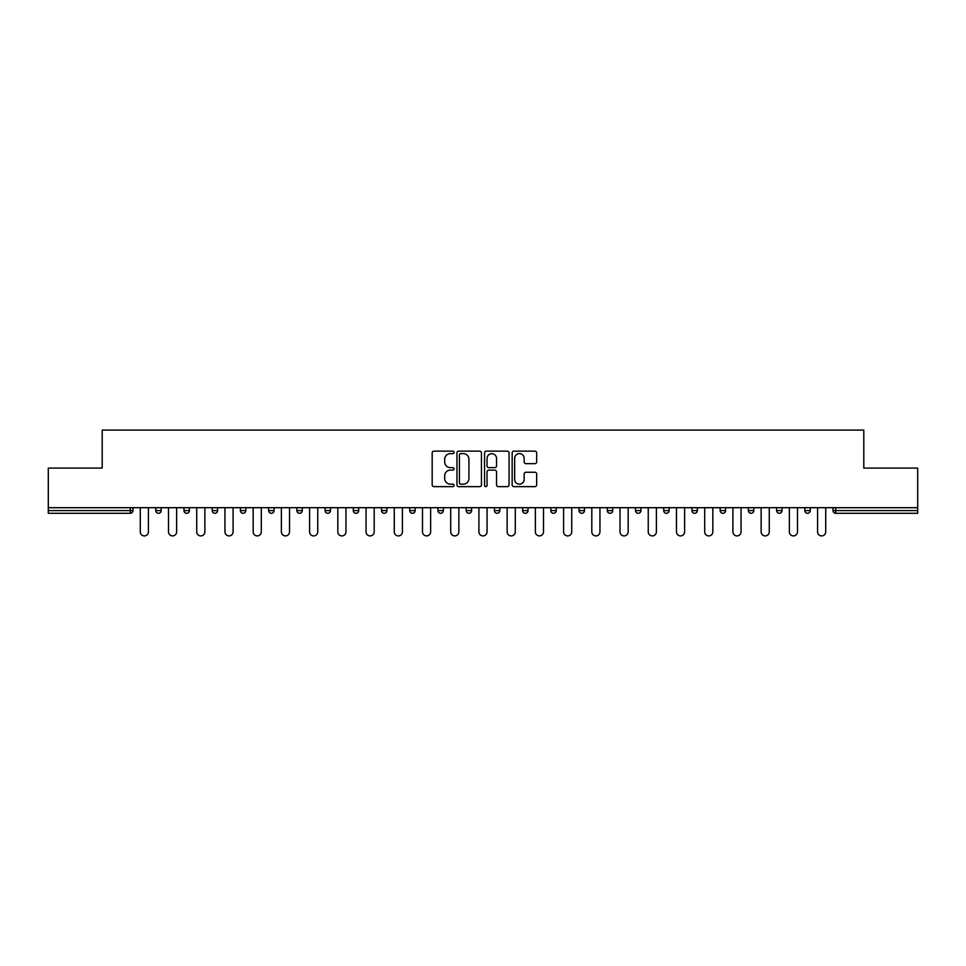 <?xml version="1.0" encoding="UTF-8"?>
<svg xmlns="http://www.w3.org/2000/svg" width="966" height="966" viewBox="0 0 966 966"><rect width="100%" height="100%" fill="white"/><g stroke="black" fill="none" stroke-linecap="round" stroke-linejoin="round"><path stroke-width="1.45" d="M454.056 452.378A1.244 1.244 0 0 0 452.812 451.134L433.951 451.134A1.775 1.775 0 0 0 432.176 452.909L432.176 484.872A1.775 1.775 0 0 0 433.951 486.647L452.812 486.647A1.244 1.244 0 0 0 454.056 485.403A1.244 1.244 0 0 0 452.812 484.159L450.373 484.159A5.687 5.687 0 0 1 444.686 478.484L444.686 475.815A5.687 5.687 0 0 1 450.373 470.128L452.812 470.128A1.244 1.244 0 0 0 454.056 468.884A1.244 1.244 0 0 0 452.812 467.653L450.373 467.653A5.687 5.687 0 0 1 444.686 461.965L444.686 459.297A5.687 5.687 0 0 1 450.373 453.622L452.812 453.622A1.244 1.244 0 0 0 454.056 452.378M534.898 463.656A1.775 1.775 0 0 0 536.673 461.881L536.673 452.909A1.775 1.775 0 0 0 534.898 451.134L513.936 451.134A1.775 1.775 0 0 0 512.161 452.909L512.161 484.872A1.775 1.775 0 0 0 513.936 486.647L534.898 486.647A1.775 1.775 0 0 0 536.673 484.872L536.673 474.04A1.775 1.775 0 0 0 534.898 472.265L525.927 472.265A1.775 1.775 0 0 0 524.152 474.04L524.152 479.414A4.745 4.745 0 0 1 519.406 484.159A4.745 4.745 0 0 1 514.649 479.414L514.649 458.367A4.745 4.745 0 0 1 519.406 453.622A4.745 4.745 0 0 1 524.152 458.367L524.152 461.881A1.775 1.775 0 0 0 525.927 463.656L534.898 463.656M48.3 507.693L48.3 468.075L102.203 468.075L102.203 430.087L863.797 430.087L863.797 468.075L917.7 468.075L917.7 507.693L48.3 507.693L48.3 510.591L130.253 510.591L130.253 507.693M481.442 452.909A1.775 1.775 0 0 0 479.667 451.134L458.717 451.134A1.775 1.775 0 0 0 456.942 452.909L456.942 484.872A1.775 1.775 0 0 0 458.717 486.647L479.667 486.647A1.775 1.775 0 0 0 481.442 484.872L481.442 452.909M486.333 451.134L507.283 451.134A1.775 1.775 0 0 1 509.058 452.909L509.058 484.872A1.775 1.775 0 0 1 507.283 486.647L498.311 486.647A1.775 1.775 0 0 1 496.536 484.872L496.536 471.903A1.775 1.775 0 0 0 494.761 470.128L488.82 470.128A1.775 1.775 0 0 0 487.045 471.903L487.045 485.403A1.244 1.244 0 0 1 485.801 486.647A1.244 1.244 0 0 1 484.558 485.403L484.558 452.909A1.775 1.775 0 0 1 486.333 451.134M130.253 513.296A2.717 2.717 0 0 0 132.958 510.591L130.253 510.591L130.253 513.296A2.717 2.717 0 0 0 132.958 510.591L132.958 507.693L132.958 510.591A2.717 2.717 0 0 1 130.253 513.296L48.3 513.296L48.3 510.591M917.7 507.693L917.7 513.296L835.747 513.296A2.717 2.717 0 0 1 833.042 510.591L833.042 507.693M155.755 507.693L155.755 510.591L155.755 507.693M158.472 513.296A2.717 2.717 0 0 1 155.755 510.591A2.717 2.717 0 0 0 158.472 513.296A2.717 2.717 0 0 0 161.177 510.591L161.177 507.693L161.177 510.591A2.717 2.717 0 0 1 158.472 513.296A2.717 2.717 0 0 1 155.755 510.591L161.177 510.591A2.717 2.717 0 0 1 158.472 513.296M183.975 507.693L183.975 510.591L183.975 507.693M189.396 507.693L189.396 510.591L189.396 507.693M212.194 507.693L212.194 510.591L212.194 507.693M217.616 507.693L217.616 510.591L217.616 507.693M240.413 507.693L240.413 510.591L240.413 507.693M245.847 507.693L245.847 510.591L245.847 507.693M268.633 510.591A2.717 2.717 0 0 0 271.349 513.296A2.717 2.717 0 0 0 274.066 510.591A2.717 2.717 0 0 1 271.349 513.296A2.717 2.717 0 0 0 274.066 510.591L274.066 507.693L274.066 510.591L268.633 510.591A2.717 2.717 0 0 0 271.349 513.296A2.717 2.717 0 0 1 268.633 510.591L268.633 507.693M302.286 507.693L302.286 510.591L296.852 510.591A2.717 2.717 0 0 0 299.569 513.296A2.717 2.717 0 0 1 296.852 510.591L296.852 507.693M325.071 507.693L325.071 510.591L325.071 507.693M330.505 507.693L330.505 510.591L330.505 507.693M353.29 507.693L353.29 510.591L353.29 507.693M358.724 507.693L358.724 510.591A2.717 2.717 0 0 1 356.007 513.296A2.717 2.717 0 0 1 353.29 510.591L358.724 510.591A2.717 2.717 0 0 1 356.007 513.296M381.522 507.693L381.522 510.591L381.522 507.693M386.943 507.693L386.943 510.591L386.943 507.693M409.741 510.591A2.717 2.717 0 0 0 412.446 513.296A2.717 2.717 0 0 0 415.163 510.591L415.163 507.693L415.163 510.591L409.741 510.591A2.717 2.717 0 0 0 412.446 513.296A2.717 2.717 0 0 1 409.741 510.591L409.741 507.693M440.665 513.296A2.717 2.717 0 0 0 443.382 510.591L443.382 507.693L443.382 510.591A2.717 2.717 0 0 1 440.665 513.296A2.717 2.717 0 0 1 437.96 510.591L437.96 507.693M466.18 507.693L466.18 510.591L466.18 507.693M471.601 507.693L471.601 510.591L471.601 507.693M494.399 507.693L494.399 510.591L494.399 507.693M499.82 507.693L499.82 510.591L499.82 507.693M528.04 507.693L528.04 510.591A2.717 2.717 0 0 1 525.335 513.296A2.717 2.717 0 0 1 522.618 510.591L522.618 507.693M556.259 507.693L556.259 510.591A2.717 2.717 0 0 1 553.554 513.296A2.717 2.717 0 0 1 550.837 510.591L550.837 507.693M584.478 507.693L584.478 510.591A2.717 2.717 0 0 1 581.774 513.296A2.717 2.717 0 0 1 579.057 510.591L579.057 507.693M612.71 507.693L612.71 510.591A2.717 2.717 0 0 1 609.993 513.296A2.717 2.717 0 0 1 607.276 510.591L607.276 507.693M638.212 513.296A2.717 2.717 0 0 0 640.929 510.591L640.929 507.693L640.929 510.591A2.717 2.717 0 0 1 638.212 513.296A2.717 2.717 0 0 1 635.495 510.591L635.495 507.693M669.148 507.693L669.148 510.591A2.717 2.717 0 0 1 666.431 513.296A2.717 2.717 0 0 1 663.714 510.591L663.714 507.693M691.934 507.693L691.934 510.591L691.934 507.693M697.367 507.693L697.367 510.591A2.717 2.717 0 0 1 694.651 513.296A2.717 2.717 0 0 1 691.934 510.591L697.367 510.591A2.717 2.717 0 0 1 694.651 513.296M722.87 513.296A2.717 2.717 0 0 0 725.587 510.591L725.587 507.693L725.587 510.591A2.717 2.717 0 0 1 722.87 513.296A2.717 2.717 0 0 1 720.153 510.591L720.153 507.693M748.384 507.693L748.384 510.591L748.384 507.693M753.806 507.693L753.806 510.591A2.717 2.717 0 0 1 751.089 513.296A2.717 2.717 0 0 1 748.384 510.591L753.806 510.591A2.717 2.717 0 0 1 751.089 513.296A2.717 2.717 0 0 0 753.806 510.591M776.604 510.591A2.717 2.717 0 0 0 779.308 513.296A2.717 2.717 0 0 0 782.025 510.591L782.025 507.693L782.025 510.591L776.604 510.591A2.717 2.717 0 0 0 779.308 513.296A2.717 2.717 0 0 1 776.604 510.591L776.604 507.693M804.823 507.693L804.823 510.591L804.823 507.693M810.245 507.693L810.245 510.591L810.245 507.693M186.692 513.296A2.717 2.717 0 0 1 183.975 510.591A2.717 2.717 0 0 0 186.692 513.296A2.717 2.717 0 0 0 189.396 510.591A2.717 2.717 0 0 1 186.692 513.296A2.717 2.717 0 0 1 183.975 510.591L189.396 510.591A2.717 2.717 0 0 1 186.692 513.296M214.911 513.296A2.717 2.717 0 0 1 212.194 510.591A2.717 2.717 0 0 0 214.911 513.296A2.717 2.717 0 0 0 217.616 510.591A2.717 2.717 0 0 1 214.911 513.296A2.717 2.717 0 0 1 212.194 510.591L217.616 510.591A2.717 2.717 0 0 1 214.911 513.296M243.13 513.296A2.717 2.717 0 0 1 240.413 510.591A2.717 2.717 0 0 0 243.13 513.296A2.717 2.717 0 0 0 245.847 510.591A2.717 2.717 0 0 1 243.13 513.296A2.717 2.717 0 0 1 240.413 510.591L245.847 510.591A2.717 2.717 0 0 1 243.13 513.296M299.569 513.296A2.717 2.717 0 0 0 302.286 510.591A2.717 2.717 0 0 1 299.569 513.296A2.717 2.717 0 0 1 296.852 510.591M327.788 513.296A2.717 2.717 0 0 1 325.071 510.591L330.505 510.591A2.717 2.717 0 0 1 327.788 513.296A2.717 2.717 0 0 0 330.505 510.591A2.717 2.717 0 0 1 327.788 513.296M384.226 513.296A2.717 2.717 0 0 1 381.522 510.591L386.943 510.591A2.717 2.717 0 0 1 384.226 513.296A2.717 2.717 0 0 0 386.943 510.591M468.884 513.296A2.717 2.717 0 0 1 466.18 510.591L471.601 510.591A2.717 2.717 0 0 1 468.884 513.296A2.717 2.717 0 0 0 471.601 510.591M497.116 513.296A2.717 2.717 0 0 1 494.399 510.591A2.717 2.717 0 0 0 497.116 513.296A2.717 2.717 0 0 0 499.82 510.591A2.717 2.717 0 0 1 497.116 513.296A2.717 2.717 0 0 1 494.399 510.591L499.82 510.591M807.528 513.296A2.717 2.717 0 0 1 804.823 510.591L810.245 510.591A2.717 2.717 0 0 1 807.528 513.296A2.717 2.717 0 0 0 810.245 510.591A2.717 2.717 0 0 1 807.528 513.296M460.673 453.622A1.244 1.244 0 0 0 459.43 454.865L459.43 482.915A1.244 1.244 0 0 0 460.673 484.159L463.245 484.159A5.687 5.687 0 0 0 468.933 478.484L468.933 459.297A5.687 5.687 0 0 0 463.245 453.622L460.673 453.622M496.536 458.464A4.745 4.745 0 0 0 491.791 453.706A4.745 4.745 0 0 0 487.045 458.464L487.045 465.866A1.775 1.775 0 0 0 488.82 467.653L494.761 467.653A1.775 1.775 0 0 0 496.536 465.866L496.536 458.464M140.287 531.843L140.287 507.693L140.287 531.843A4.069 4.069 0 0 0 144.357 535.913A4.069 4.069 0 0 0 148.426 531.843L148.426 507.693M168.507 531.843L168.507 507.693L168.507 531.843A4.069 4.069 0 0 0 172.576 535.913A4.069 4.069 0 0 0 176.645 531.843L176.645 507.693M196.726 531.843L196.726 507.693L196.726 531.843A4.069 4.069 0 0 0 200.795 535.913A4.069 4.069 0 0 0 204.864 531.843L204.864 507.693M224.945 531.843L224.945 507.693L224.945 531.843A4.069 4.069 0 0 0 229.014 535.913A4.069 4.069 0 0 0 233.084 531.843L233.084 507.693M253.164 531.843L253.164 507.693L253.164 531.843A4.069 4.069 0 0 0 257.234 535.913A4.069 4.069 0 0 0 261.303 531.843L261.303 507.693M281.384 531.843L281.384 507.693L281.384 531.843A4.069 4.069 0 0 0 285.453 535.913A4.069 4.069 0 0 0 289.534 531.843L289.534 507.693M309.603 531.843L309.603 507.693L309.603 531.843A4.069 4.069 0 0 0 313.684 535.913A4.069 4.069 0 0 0 317.754 531.843L317.754 507.693M337.834 531.843L337.834 507.693L337.834 531.843A4.069 4.069 0 0 0 341.904 535.913A4.069 4.069 0 0 0 345.973 531.843L345.973 507.693M366.054 531.843L366.054 507.693L366.054 531.843A4.069 4.069 0 0 0 370.123 535.913A4.069 4.069 0 0 0 374.192 531.843L374.192 507.693M394.273 531.843L394.273 507.693L394.273 531.843A4.069 4.069 0 0 0 398.342 535.913A4.069 4.069 0 0 0 402.411 531.843L402.411 507.693M422.492 531.843L422.492 507.693L422.492 531.843A4.069 4.069 0 0 0 426.561 535.913A4.069 4.069 0 0 0 430.631 531.843L430.631 507.693M450.711 531.843L450.711 507.693L450.711 531.843A4.069 4.069 0 0 0 454.781 535.913A4.069 4.069 0 0 0 458.85 531.843L458.85 507.693M478.931 531.843L478.931 507.693L478.931 531.843A4.069 4.069 0 0 0 483 535.913A4.069 4.069 0 0 0 487.069 531.843L487.069 507.693M507.15 531.843L507.15 507.693L507.15 531.843A4.069 4.069 0 0 0 511.219 535.913A4.069 4.069 0 0 0 515.289 531.843L515.289 507.693M535.369 531.843L535.369 507.693L535.369 531.843A4.069 4.069 0 0 0 539.439 535.913A4.069 4.069 0 0 0 543.508 531.843L543.508 507.693M563.589 531.843L563.589 507.693L563.589 531.843A4.069 4.069 0 0 0 567.658 535.913A4.069 4.069 0 0 0 571.727 531.843L571.727 507.693M591.808 531.843L591.808 507.693L591.808 531.843A4.069 4.069 0 0 0 595.877 535.913A4.069 4.069 0 0 0 599.946 531.843L599.946 507.693M620.027 531.843L620.027 507.693L620.027 531.843A4.069 4.069 0 0 0 624.096 535.913A4.069 4.069 0 0 0 628.166 531.843L628.166 507.693M648.246 531.843L648.246 507.693L648.246 531.843A4.069 4.069 0 0 0 652.316 535.913A4.069 4.069 0 0 0 656.397 531.843L656.397 507.693M676.466 531.843L676.466 507.693L676.466 531.843A4.069 4.069 0 0 0 680.547 535.913A4.069 4.069 0 0 0 684.616 531.843L684.616 507.693M704.697 531.843L704.697 507.693L704.697 531.843A4.069 4.069 0 0 0 708.766 535.913A4.069 4.069 0 0 0 712.836 531.843L712.836 507.693M732.916 531.843L732.916 507.693L732.916 531.843A4.069 4.069 0 0 0 736.986 535.913A4.069 4.069 0 0 0 741.055 531.843L741.055 507.693M761.136 531.843L761.136 507.693L761.136 531.843A4.069 4.069 0 0 0 765.205 535.913A4.069 4.069 0 0 0 769.274 531.843L769.274 507.693M789.355 531.843L789.355 507.693L789.355 531.843A4.069 4.069 0 0 0 793.424 535.913A4.069 4.069 0 0 0 797.493 531.843L797.493 507.693M817.574 531.843L817.574 507.693L817.574 531.843A4.069 4.069 0 0 0 821.643 535.913A4.069 4.069 0 0 0 825.713 531.843L825.713 507.693M835.747 507.693L835.747 510.591L917.7 510.591M833.042 510.591L835.747 510.591L835.747 513.296M412.446 513.296A2.717 2.717 0 0 0 415.163 510.591M443.382 510.591L437.96 510.591M525.335 513.296A2.717 2.717 0 0 0 528.04 510.591L522.618 510.591M553.554 513.296A2.717 2.717 0 0 0 556.259 510.591L550.837 510.591M581.774 513.296A2.717 2.717 0 0 0 584.478 510.591L579.057 510.591M609.993 513.296A2.717 2.717 0 0 0 612.71 510.591L607.276 510.591M640.929 510.591L635.495 510.591M666.431 513.296A2.717 2.717 0 0 0 669.148 510.591L663.714 510.591M725.587 510.591L720.153 510.591M779.308 513.296A2.717 2.717 0 0 0 782.025 510.591"/></g></svg>
